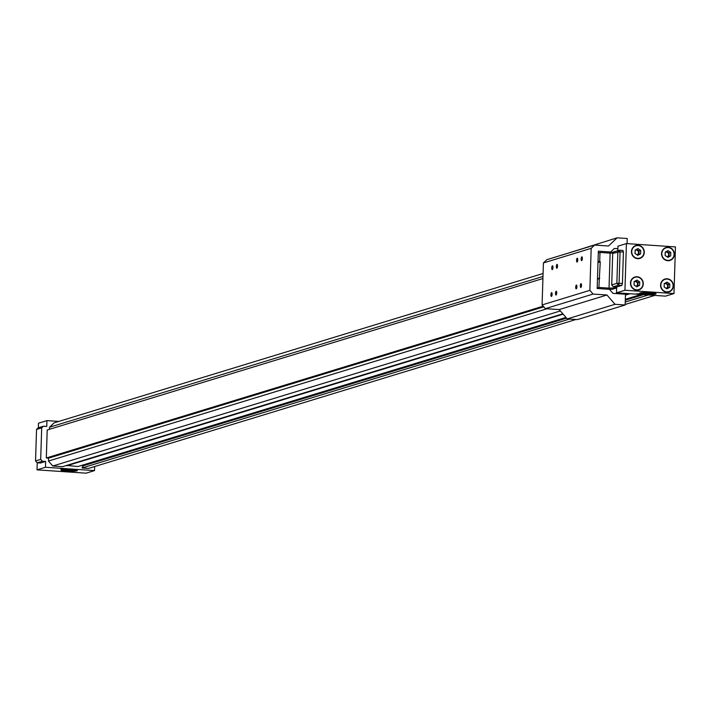 <?xml version="1.0" encoding="UTF-8"?>
<svg xmlns="http://www.w3.org/2000/svg" width="711" height="711" viewBox="0 0 711 711"><rect width="100%" height="100%" fill="white"/><g stroke="black" fill="none" stroke-linecap="round" stroke-linejoin="round"><path stroke-width="1.07" d="M562.854 313.818L62.524 466.674L52.774 466.016L560.357 310.947M617.032 293.634L619.094 293.003M625.467 294.692L628.844 293.661M543.186 306.183L46.322 457.982L48.552 458.133L48.464 461.048L52.774 466.016M543.755 306.841L48.552 458.133M542.92 278.543L47.202 429.995L46.322 457.982M49.459 429.302L49.521 427.222L542.991 276.463M565.983 317.426L77.89 466.549L66.656 465.412M66.745 465.794L563.13 314.138M625.458 295.101L629.928 293.732M569.547 319.052L82.032 467.998L83.391 465.749L566.596 318.128M625.298 300.193L643.446 294.647M648.352 294.976L625.236 302.042M83.391 465.749L81.018 465.589M625.325 299.304L641.073 294.487M58.826 421.427L46.935 420.619L38.483 423.205L38.341 427.773M35.55 460.932L36.537 429.435L41.682 427.862L40.696 459.359L35.55 460.932L37.168 462.79L40.509 463.021L45.655 461.448L45.468 467.278L94.519 470.593L94.643 466.532M94.519 470.593L86.067 473.179L37.016 469.855L45.468 467.278M71.713 469.536A8.221 0.915 1.8 0 1 77.357 470.575A8.221 0.915 1.8 0 1 69.118 471.224A8.221 0.915 1.8 0 1 60.933 470.06A8.221 0.915 1.8 0 1 71.713 469.536M63.91 468.798L60.826 468.949L63.91 468.798M46.935 420.619L46.757 426.458L43.407 426.227L38.27 427.8L36.537 429.435M37.239 462.799L37.016 469.855M45.655 461.448L42.313 461.217L40.696 459.359M37.168 462.79L42.313 461.217M41.682 427.862L43.407 426.227M73.997 469.731A5.03 0.56 1.8 0 1 74.193 469.891A5.03 0.56 1.8 0 1 69.145 470.291A5.03 0.56 1.8 0 1 64.132 469.58A5.03 0.56 1.8 0 1 64.337 469.429M61.368 469.784A8.221 0.915 -178.2 0 0 69.136 470.646A8.221 0.915 -178.2 0 0 76.939 470.273M639.616 285.324L636.78 286.817L634.043 284.951L634.15 281.583L636.985 280.09L639.722 281.956L639.616 285.324L636.478 286.613M637.083 277.041A6.461 6.106 73 0 0 631.048 285.235A6.461 6.106 73 0 0 642.957 282.756A6.461 6.106 73 0 0 637.083 277.041M675.45 246.904L626.409 243.589L624.942 290.248L673.984 293.563L675.45 246.904M617.815 250.743L617.957 246.175L626.409 243.589M622.427 283.502L623.414 252.014L620.072 251.783L619.077 283.28L622.427 283.502L621.814 285.422L616.677 286.995L616.49 292.825L665.532 296.14L673.984 293.563M645.304 294.292A8.221 0.915 1.8 0 1 639.66 293.252A8.221 0.915 1.8 0 1 647.908 292.594A8.221 0.915 1.8 0 1 656.093 293.767A8.221 0.915 1.8 0 1 645.304 294.292M636.398 293.901L639.482 293.75L636.398 293.901M616.49 292.825L624.942 290.248M623.414 252.014L622.916 250.432L619.574 250.201L620.072 251.783L612.704 253.409L611.709 284.907L616.855 283.334L617.85 251.845L619.574 250.201L614.428 251.774L612.704 253.409M621.814 285.422L618.472 285.2L613.326 286.764L611.709 284.907M616.677 286.995L613.326 286.764M616.855 283.334L619.077 283.28L618.472 285.2L616.855 283.334M637.98 248.592L640.709 250.468L640.602 253.836L637.767 255.329L635.03 253.454L635.136 250.085L637.98 248.592M638.078 245.544A6.461 6.106 73 0 0 632.035 253.747A6.461 6.106 73 0 0 643.944 251.267A6.461 6.106 73 0 0 638.078 245.544M669.709 287.36L666.874 288.853L664.136 286.986L664.243 283.618L667.087 282.125L669.815 283.991L669.709 287.36L666.571 288.648M667.176 279.076A6.461 6.106 73 0 0 661.141 287.271A6.461 6.106 73 0 0 673.05 284.791A6.461 6.106 73 0 0 667.176 279.076M670.704 255.871L667.86 257.364L665.132 255.489L665.229 252.121L668.073 250.627L670.802 252.503L670.704 255.871L667.558 257.16M668.171 247.579A6.461 6.106 73 0 0 662.128 255.782A6.461 6.106 73 0 0 674.037 253.303A6.461 6.106 73 0 0 668.171 247.579M668.18 247.286A6.755 6.381 -107 0 1 669.94 260.457A6.755 6.381 -107 0 1 661.861 255.862A6.755 6.381 -107 0 1 668.18 247.286M667.185 278.783A6.755 6.381 -107 0 1 668.953 291.945A6.755 6.381 -107 0 1 660.875 287.351A6.755 6.381 -107 0 1 667.185 278.783M638.087 245.251A6.755 6.381 -107 0 1 639.847 258.422A6.755 6.381 -107 0 1 631.768 253.827A6.755 6.381 -107 0 1 638.087 245.251M637.092 276.748A6.755 6.381 -107 0 1 638.851 289.91A6.755 6.381 -107 0 1 630.781 285.315A6.755 6.381 -107 0 1 637.092 276.748M652.734 292.923A5.03 0.56 1.8 0 1 652.92 293.083A5.03 0.56 1.8 0 1 646.326 293.403A5.03 0.56 1.8 0 1 642.868 292.763A5.03 0.56 1.8 0 1 643.073 292.621M655.666 293.465A8.221 0.915 1.8 0 1 645.321 293.714A8.221 0.915 1.8 0 1 640.104 292.976M635.136 250.299A2.426 2.293 -107 0 1 638.407 251.783A2.426 2.293 -107 0 1 636.958 254.778M636.629 249.303L639.056 250.974L638.949 254.342L637.465 255.125M640.602 253.836L638.949 254.342M640.709 250.468L639.056 250.974M635.056 252.663A2.426 2.293 -107 0 1 635.216 253.578M665.229 252.334A2.426 2.293 -107 0 1 668.5 253.818A2.426 2.293 -107 0 1 667.06 256.813M666.722 251.339L669.149 253.009L669.051 256.378M670.802 252.503L669.149 253.009M665.149 254.698A2.426 2.293 -107 0 1 665.309 255.613M669.851 260.173L668.198 260.679A6.461 6.106 -107 0 1 668.064 260.715M664.296 248.37A6.461 6.106 -107 0 1 664.43 248.326L666.083 247.819M669.984 260.128A6.755 6.381 -107 0 1 669.095 260.644M665.185 247.855A6.755 6.381 -107 0 1 666.207 247.784M668.864 291.661L667.211 292.168A6.461 6.106 -107 0 1 667.078 292.212M663.31 279.858A6.461 6.106 -107 0 1 663.434 279.814L665.087 279.316M668.998 291.626A6.755 6.381 -107 0 1 668.109 292.141M664.198 279.343A6.755 6.381 -107 0 1 665.22 279.272M639.758 258.137L638.105 258.644A6.461 6.106 -107 0 1 637.971 258.68M634.203 246.335A6.461 6.106 -107 0 1 634.328 246.29L635.99 245.784M639.891 258.093A6.755 6.381 -107 0 1 639.002 258.608M635.092 245.819A6.755 6.381 -107 0 1 636.114 245.748M638.771 289.626L637.118 290.132A6.461 6.106 -107 0 1 636.985 290.177M633.208 277.823A6.461 6.106 -107 0 1 633.341 277.779L634.994 277.281M638.896 289.59A6.755 6.381 -107 0 1 638.007 290.106M634.105 277.308A6.755 6.381 -107 0 1 635.127 277.237M664.234 283.831A2.426 2.293 -107 0 1 667.513 285.307A2.426 2.293 -107 0 1 666.065 288.302M665.727 282.836L668.162 284.498L668.056 287.866M669.815 283.991L668.162 284.498M664.163 286.195A2.426 2.293 -107 0 1 664.323 287.111M634.141 281.796A2.426 2.293 -107 0 1 637.42 283.271A2.426 2.293 -107 0 1 635.972 286.266M635.634 280.801L638.069 282.463L637.963 285.831M639.722 281.956L638.069 282.463M634.07 284.16A2.426 2.293 -107 0 1 634.23 285.075M49.521 427.222L54.125 422.858L543.08 273.486M82.032 467.998L88.44 468.433L575.954 319.488M654.76 295.412L625.165 304.459M617.815 250.654L609.771 253.107M611.113 289.155L609.683 289.59M546.937 308.761L48.464 461.048M616.473 286.977L616.641 287.955L612.438 289.244L608.572 289.261M613.078 253.054L610.127 253.134L609.034 288.124L616.437 287.937M610.127 253.134L599.986 252.449L599.711 261.195L600.253 261.817L598.884 287.44L609.034 288.124M597.196 287.955L598.884 287.44M599.16 278.685L597.471 279.21M597.48 278.836L599.737 278.143M597.995 262.501L600.253 261.817M598.022 261.71L599.711 261.195M599.986 252.449L598.298 252.965M542.093 304.93L545.328 308.654L559.184 309.587L567.262 318.901L577.376 319.586L625.147 304.992L615.033 304.308L606.945 294.994L593.098 294.061L589.863 290.337L542.093 304.93L543.408 262.937L546.866 259.666L594.636 245.073L591.179 248.343L589.863 290.337M568.773 252.974L617.121 237.821L608.492 246.006L594.636 245.073M576.257 288.853A1.902 0.587 93.9 0 1 576.194 288.862A1.902 0.587 93.9 0 1 575.732 286.924A1.902 0.587 93.9 0 1 576.452 285.067A1.902 0.587 93.9 0 1 576.914 286.889A1.902 0.587 93.9 0 1 576.257 288.853M580.851 287.448A1.902 0.587 93.9 0 1 580.789 287.457A1.902 0.587 93.9 0 1 580.327 285.52A1.902 0.587 93.9 0 1 581.038 283.662A1.902 0.587 93.9 0 1 581.5 285.484A1.902 0.587 93.9 0 1 580.851 287.448M581.696 260.626A1.902 0.587 93.9 0 1 581.625 260.626A1.902 0.587 93.9 0 1 581.171 258.688A1.902 0.587 93.9 0 1 581.882 256.831A1.902 0.587 93.9 0 1 582.345 258.662A1.902 0.587 93.9 0 1 581.696 260.626M577.101 262.021A1.902 0.587 93.9 0 1 577.039 262.03A1.902 0.587 93.9 0 1 576.577 260.093A1.902 0.587 93.9 0 1 577.288 258.235A1.902 0.587 93.9 0 1 577.759 260.066A1.902 0.587 93.9 0 1 577.101 262.021M556.055 295.029A1.902 0.587 93.9 0 1 555.984 295.038A1.902 0.587 93.9 0 1 555.522 293.092A1.902 0.587 93.9 0 1 556.242 291.234A1.902 0.587 93.9 0 1 556.704 293.065A1.902 0.587 93.9 0 1 556.055 295.029M551.46 296.434A1.902 0.587 93.9 0 1 551.389 296.434A1.902 0.587 93.9 0 1 550.936 294.496A1.902 0.587 93.9 0 1 551.647 292.639A1.902 0.587 93.9 0 1 552.109 294.47A1.902 0.587 93.9 0 1 551.46 296.434M552.305 269.602A1.902 0.587 93.9 0 1 552.234 269.611A1.902 0.587 93.9 0 1 551.772 267.674A1.902 0.587 93.9 0 1 552.491 265.816A1.902 0.587 93.9 0 1 552.954 267.638A1.902 0.587 93.9 0 1 552.305 269.602M556.891 268.198A1.902 0.587 93.9 0 1 556.829 268.207A1.902 0.587 93.9 0 1 556.366 266.27A1.902 0.587 93.9 0 1 557.077 264.412A1.902 0.587 93.9 0 1 557.548 266.234A1.902 0.587 93.9 0 1 556.891 268.198M543.408 262.937L591.179 248.343M607.478 252.956L610.616 251.996L598.351 251.17L597.178 288.488L609.443 289.315L612.944 293.359L625.484 294.203L625.147 304.992M567.262 318.901L615.033 304.308M559.184 309.587L606.945 294.994M545.328 308.654L593.098 294.061M610.616 251.996L614.357 248.45L617.877 248.69M627.075 243.633L627.235 238.505L617.121 237.821"/></g></svg>
